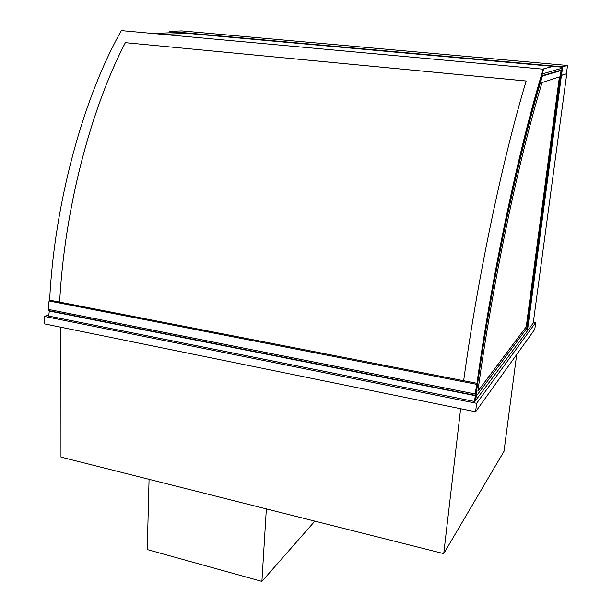<?xml version="1.0" encoding="UTF-8"?>
<svg xmlns="http://www.w3.org/2000/svg" width="612" height="612" viewBox="0 0 612 612"><rect width="100%" height="100%" fill="white"/><g stroke="black" fill="none" stroke-linecap="round" stroke-linejoin="round"><path stroke-width="0.92" d="M516.673 354.57L504.005 451.319L443.731 553.631L60.986 457.11L60.902 327.236M460.629 408.724L443.731 553.631M527.031 330.916L561.686 70.487L561.02 70.686L526.779 328.353L476.235 396.171L475.723 400.386L533.228 323.09L566.773 73.7L561.036 75.375M527.406 330.985L561.433 75.414M169.417 32.834L169.447 31.748L562.183 67.205L561.089 74.939M561.036 75.353L561.502 75.391L562.642 66.83L567.523 65.461L181.833 30.914L169.142 31.357L562.642 66.83M169.103 32.849L169.142 31.357M561.502 75.391L566.398 73.823L567.523 65.461M266.358 508.901L261.905 581.4L147.247 549.561L149.06 479.318M314.874 521.133L261.905 581.4M475.011 400.661L475.432 395.314L474.422 401.457L475.011 400.661M474.422 401.457L48.746 316.06L49.281 311.034M475.914 393.156L476.955 383.311L474.95 395.276L475.914 393.156M475.126 393.967L48.218 309.374L48.578 310.605M476.955 383.311L49.572 300.14L49.044 300.966L48.218 309.374M475.142 398.626L475.639 395.49L475.256 398.649M475.853 391.542L476.258 391.129C491.329 279.378 518.372 151.432 543.265 70.464L543.219 69.202C518.196 150.529 490.992 279.202 475.853 391.542C490.992 279.202 518.196 150.529 543.219 69.202L543.219 69.171C518.188 150.506 490.977 279.194 475.838 391.558L475.853 391.542M48.593 314.675L44.477 316.427L44.515 323.893L475.601 411.777L476.626 403.323L535.714 322.47L533.358 322.073M44.477 316.427L476.626 403.323M475.601 411.777L534.781 329.348L535.714 322.47M541.597 75.98L542.37 76.056C517.538 157.429 490.717 285.093 475.907 395.926L475.111 399.835M475.907 395.926C490.717 285.093 517.538 157.429 542.37 76.056L561.258 70.472L542.37 76.056L561.219 70.472L560.202 70.38L561.02 70.686M561.686 70.487L560.271 70.357M476.235 396.171L475.792 396.079M475.723 400.386L475.057 400.256M559.399 76.921L526.259 326.739L477.911 391.129M526.297 326.739L477.896 391.213C492.408 284.144 518.081 161.866 542.033 82.574L559.444 76.913L526.259 326.739M542.416 76.056C517.568 157.475 490.74 285.238 475.929 396.109M561.824 69.898L542.056 75.72L542.217 73.93L562.053 68.23M162.494 34.364L187.425 33.369M162.203 34.333L187.15 33.346M552.965 66.371L542.599 69.118M177.939 32.513L152.686 33.461M463.659 380.718C477.811 276.647 502.406 159.862 526.159 80.991L125.361 42.672C90.262 110.198 64.413 210.23 59.647 302.099C64.39 210.214 90.247 110.175 125.345 42.641M526.152 81.021L125.361 42.672M543.219 69.171L121.36 30.6C83.156 97.943 54.399 203.337 49.633 300.148M474.95 395.276L48.164 310.521M476.626 384.328L49.044 300.966M476.939 383.326L49.534 300.148M474.966 395.612L48.317 310.842"/></g></svg>
